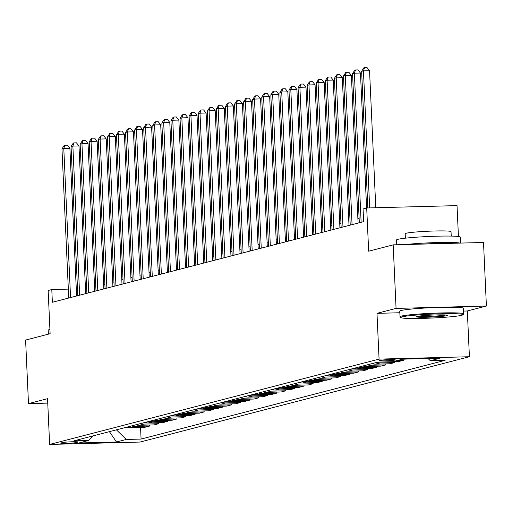 <?xml version="1.0" encoding="UTF-8"?>
<svg xmlns="http://www.w3.org/2000/svg" width="512" height="512" viewBox="0 0 512 512"><rect width="100%" height="100%" fill="white"/><g stroke="black" fill="none" stroke-linecap="round" stroke-linejoin="round"><path stroke-width="0.77" d="M379.366 360.454A8.16 0.518 177.4 0 0 379.027 360.614A8.16 0.518 177.4 0 0 386.016 360.813A8.16 0.518 177.4 0 0 394.989 360.038A8.16 0.518 177.4 0 0 395.328 359.878A8.16 0.518 177.4 0 0 388.339 359.68A8.16 0.518 177.4 0 0 379.366 360.454M458.438 236.506L457.037 205.613L366.701 207.987L363.066 208.928L363.642 221.638L52.365 302.266L51.789 289.555L48.154 290.496L50.118 333.715L25.6 340.064L28.486 403.616L47.757 403.11M486.4 306.035L483.514 242.477L393.178 244.858L396.064 308.41L376.992 313.35L379.072 359.11L469.408 356.73L467.328 310.97L486.4 306.035L396.064 308.41M379.072 359.11L49.632 444.435L139.968 442.061L469.408 356.73M76.128 442.573L77.728 442.157A7.904 0.499 177.4 0 0 78.054 441.997A7.904 0.499 177.4 0 0 71.29 441.811A7.904 0.499 177.4 0 0 62.592 442.56L60.992 442.97A7.904 0.499 177.4 0 0 60.666 443.13A7.904 0.499 177.4 0 0 67.437 443.322A7.904 0.499 177.4 0 0 76.128 442.573L76.096 441.76M116.39 429.843L126.31 439.462L141.082 439.072L445.101 360.326L430.33 360.717L428.032 358.496M126.31 439.462L116.506 442.003L78.906 442.989L88.717 440.448L92.704 435.981M430.33 360.717L440.134 358.176L402.534 359.168L392.73 361.709L377.958 362.093L73.946 440.838L88.717 440.448M366.701 207.987L368.659 251.206L393.178 244.858M49.632 444.435L47.552 398.675L28.486 403.616M86.694 288.64L85.453 288.672M77.517 288.877L76.282 288.909M68.339 289.12L51.789 289.555M359.123 218.477L357.901 218.79M350.042 220.826L348.819 221.146M340.966 223.174L339.738 223.494M331.885 225.53L330.656 225.85M322.803 227.878L321.581 228.198M313.722 230.234L312.499 230.554M304.64 232.582L303.418 232.902M295.558 234.938L294.336 235.258M286.483 237.286L285.254 237.606M277.402 239.642L276.173 239.962M268.32 241.99L267.098 242.31M259.238 244.346L258.016 244.659M250.157 246.694L248.934 247.014M241.075 249.05L239.853 249.363M232 251.398L230.771 251.718M222.918 253.754L221.696 254.067M213.837 256.102L212.614 256.422M204.755 258.458L203.533 258.771M195.674 260.806L194.451 261.126M186.598 263.162L185.37 263.475M177.517 265.51L176.288 265.83M168.435 267.866L167.213 268.179M159.354 270.214L158.131 270.534M150.272 272.57L149.05 272.883M141.19 274.918L139.968 275.238M132.115 277.274L130.886 277.587M123.034 279.622L121.805 279.942M113.952 281.978L112.73 282.291M104.87 284.326L103.648 284.646M95.789 286.682L94.566 286.995M141.082 439.072L140.557 427.386M126.842 427.136A10.202 9.747 75.5 0 0 130.189 427.654L144.96 427.264L149.683 426.042L149.632 425.03M408.486 359.008L402.342 359.219M397.984 360.346L403.936 360.192L403.885 359.174M403.936 360.192L399.213 361.414L393.261 361.568M376.736 362.413A10.202 9.747 75.5 0 0 380.083 362.931L394.854 362.541L394.81 361.53M394.854 362.541L390.131 363.763L375.36 364.154A10.202 9.747 75.5 0 1 372.013 363.635M367.654 364.762A10.202 9.747 75.5 0 0 371.002 365.28L385.773 364.896L385.728 363.878M385.773 364.896L381.05 366.118L366.278 366.502A10.202 9.747 75.5 0 1 362.931 365.984M358.573 367.117A10.202 9.747 75.5 0 0 361.92 367.635L376.691 367.245L376.646 366.234M376.691 367.245L371.968 368.467L357.197 368.858A10.202 9.747 75.5 0 1 353.85 368.339M349.491 369.466A10.202 9.747 75.5 0 0 352.838 369.984L367.61 369.6L367.565 368.582M367.61 369.6L362.893 370.822L348.122 371.206A10.202 9.747 75.5 0 1 344.774 370.688M340.416 371.821A10.202 9.747 75.5 0 0 343.763 372.339L358.534 371.949L358.483 370.938M358.534 371.949L353.811 373.171L339.04 373.562A10.202 9.747 75.5 0 1 335.693 373.043M331.334 374.17A10.202 9.747 75.5 0 0 334.682 374.688L349.453 374.298L349.402 373.286M349.453 374.298L344.73 375.526L329.958 375.91A10.202 9.747 75.5 0 1 326.611 375.392M322.253 376.525A10.202 9.747 75.5 0 0 325.6 377.043L340.371 376.653L340.326 375.642M340.371 376.653L335.648 377.875L320.877 378.266A10.202 9.747 75.5 0 1 317.53 377.747M313.171 378.874A10.202 9.747 75.5 0 0 316.518 379.392L331.29 379.002L331.245 377.99M331.29 379.002L326.566 380.23L311.795 380.614A10.202 9.747 75.5 0 1 308.448 380.096M304.09 381.229A10.202 9.747 75.5 0 0 307.437 381.747L322.208 381.357L322.163 380.346M322.208 381.357L317.485 382.579L302.714 382.97A10.202 9.747 75.5 0 1 299.373 382.451M295.014 383.578A10.202 9.747 75.5 0 0 298.355 384.096L313.126 383.706L313.082 382.694M313.126 383.706L308.41 384.934L293.638 385.318A10.202 9.747 75.5 0 1 290.291 384.8M285.933 385.933A10.202 9.747 75.5 0 0 289.28 386.451L304.051 386.061L304 385.05M304.051 386.061L299.328 387.283L284.557 387.674A10.202 9.747 75.5 0 1 281.21 387.155M276.851 388.282A10.202 9.747 75.5 0 0 280.198 388.8L294.97 388.41L294.925 387.398M294.97 388.41L290.246 389.638L275.475 390.022A10.202 9.747 75.5 0 1 272.128 389.504M267.77 390.637A10.202 9.747 75.5 0 0 271.117 391.155L285.888 390.765L285.843 389.754M285.888 390.765L281.165 391.987L266.394 392.378A10.202 9.747 75.5 0 1 263.046 391.859M258.688 392.986A10.202 9.747 75.5 0 0 262.035 393.504L276.806 393.114L276.762 392.102M276.806 393.114L272.083 394.342L257.312 394.726A10.202 9.747 75.5 0 1 253.965 394.208M249.606 395.341A10.202 9.747 75.5 0 0 252.954 395.859L267.725 395.469L267.68 394.458M267.725 395.469L263.002 396.691L248.23 397.082A10.202 9.747 75.5 0 1 244.89 396.563M240.531 397.69A10.202 9.747 75.5 0 0 243.872 398.208L258.643 397.818L258.598 396.806M258.643 397.818L253.926 399.046L239.155 399.43A10.202 9.747 75.5 0 1 235.808 398.912M231.45 400.045A10.202 9.747 75.5 0 0 234.797 400.563L249.568 400.173L249.517 399.162M249.568 400.173L244.845 401.395L230.074 401.786A10.202 9.747 75.5 0 1 226.726 401.267M222.368 402.394A10.202 9.747 75.5 0 0 225.715 402.912L240.486 402.522L240.442 401.51M240.486 402.522L235.763 403.75L220.992 404.134A10.202 9.747 75.5 0 1 217.645 403.616M213.286 404.749A10.202 9.747 75.5 0 0 216.634 405.267L231.405 404.877L231.36 403.866M231.405 404.877L226.682 406.099L211.91 406.49A10.202 9.747 75.5 0 1 208.563 405.971M204.205 407.098A10.202 9.747 75.5 0 0 207.552 407.616L222.323 407.226L222.278 406.214M222.323 407.226L217.6 408.454L202.829 408.838A10.202 9.747 75.5 0 1 199.482 408.32M195.123 409.453A10.202 9.747 75.5 0 0 198.47 409.971L213.242 409.581L213.197 408.57M213.242 409.581L208.525 410.803L193.754 411.194A10.202 9.747 75.5 0 1 190.406 410.675M186.048 411.802A10.202 9.747 75.5 0 0 189.389 412.32L204.16 411.93L204.115 410.918M204.16 411.93L199.443 413.152L184.672 413.542A10.202 9.747 75.5 0 1 181.325 413.024M176.966 414.157A10.202 9.747 75.5 0 0 180.314 414.675L195.085 414.285L195.034 413.274M195.085 414.285L190.362 415.507L175.59 415.898A10.202 9.747 75.5 0 1 172.243 415.379M167.885 416.506A10.202 9.747 75.5 0 0 171.232 417.024L186.003 416.634L185.958 415.622M186.003 416.634L181.28 417.856L166.509 418.246A10.202 9.747 75.5 0 1 163.162 417.728M158.803 418.861A10.202 9.747 75.5 0 0 162.15 419.379L176.922 418.989L176.877 417.978M176.922 418.989L172.198 420.211L157.427 420.602A10.202 9.747 75.5 0 1 154.08 420.083M149.722 421.21A10.202 9.747 75.5 0 0 153.069 421.728L167.84 421.338L167.795 420.326M167.84 421.338L163.117 422.56L148.346 422.95A10.202 9.747 75.5 0 1 145.005 422.432M140.64 423.565A10.202 9.747 75.5 0 0 143.987 424.083L158.758 423.693L158.714 422.682M158.758 423.693L154.042 424.915L139.27 425.306A10.202 9.747 75.5 0 1 135.923 424.787M131.565 425.914A10.202 9.747 75.5 0 0 134.912 426.432L149.683 426.042M109.402 431.654L116.506 442.003M376.992 313.35L399.84 312.749M463.578 311.072L467.328 310.97M76.602 295.987L69.894 148.294L63.789 148.454L70.56 297.555M61.971 148.922L64.198 145.434L64.928 145.242L63.789 148.454L61.971 148.922L68.742 298.022M64.928 145.242L67.366 145.178L69.894 148.294M85.683 293.638L78.976 145.939L72.87 146.099L79.642 295.2M71.053 146.573L73.28 143.078L74.003 142.893L72.87 146.099L71.053 146.573L77.824 295.674M74.003 142.893L76.448 142.829L78.976 145.939M94.758 291.283L88.051 143.59L81.952 143.75L88.723 292.851M80.134 144.218L82.362 140.73L83.085 140.538L81.952 143.75L80.134 144.218L86.906 293.318M83.085 140.538L85.53 140.474L88.051 143.59M103.84 288.934L97.133 141.235L91.034 141.395L97.798 290.496M89.216 141.869L91.443 138.374L92.166 138.189L91.034 141.395L89.216 141.869L95.987 290.97M92.166 138.189L94.611 138.125L97.133 141.235M112.922 286.579L106.214 138.886L100.109 139.046L106.88 288.147M98.298 139.514L100.518 136.026L101.248 135.834L100.109 139.046L98.298 139.514L105.069 288.614M101.248 135.834L103.686 135.77L106.214 138.886M48.384 334.163L48.205 330.202A31.872 2.022 -2.6 0 1 49.53 329.555A31.872 2.022 -2.6 0 1 49.926 329.459M402.106 316.851A31.11 1.978 177.4 0 0 400.89 317.606A31.11 1.978 177.4 0 0 428.442 318.189A31.11 1.978 177.4 0 0 461.683 315.29A31.11 1.978 177.4 0 0 462.912 314.784A31.11 1.978 177.4 0 0 437.306 313.882A31.11 1.978 177.4 0 0 402.106 316.851M400.89 317.606L400.09 316.877A31.872 2.022 -2.6 0 1 400.019 316.755A31.872 2.022 -2.6 0 1 401.344 316.109A31.872 2.022 -2.6 0 1 436.403 313.094A31.872 2.022 -2.6 0 1 463.699 313.862A31.872 2.022 -2.6 0 1 463.642 313.99L462.912 314.784M417.005 316.461A15.552 0.986 -2.6 0 1 433.619 315.008A15.552 0.986 -2.6 0 1 447.398 315.302A15.552 0.986 -2.6 0 1 446.79 315.68A15.552 0.986 -2.6 0 1 429.19 317.165A15.552 0.986 -2.6 0 1 416.384 316.71A15.552 0.986 -2.6 0 1 417.005 316.461M396.749 244.762L396.531 239.981A31.872 2.022 -2.6 0 1 397.856 239.334A31.872 2.022 -2.6 0 1 432.915 236.326A31.872 2.022 -2.6 0 1 460.218 237.088L460.486 243.085M405.382 238.17L405.184 233.728A22.95 1.459 -2.6 0 1 406.138 233.267A22.95 1.459 -2.6 0 1 431.379 231.098A22.95 1.459 -2.6 0 1 451.034 231.648L451.238 236.09M400.019 316.755L399.763 311.162A31.872 2.022 -2.6 0 1 401.088 310.515A31.872 2.022 -2.6 0 1 436.147 307.507A31.872 2.022 -2.6 0 1 463.45 308.269L463.699 313.862M423.853 244.051A17.338 1.101 -2.6 0 1 441.792 243.578M417.99 316.256A14.79 0.941 177.4 0 0 431.904 316.243A14.79 0.941 177.4 0 0 445.76 314.995M405.683 244.525A31.872 2.022 -2.6 0 1 437.741 242.541A31.872 2.022 -2.6 0 1 459.955 243.098M122.003 284.23L115.296 136.531L109.19 136.698L115.962 285.792M107.373 137.165L109.6 133.67L110.33 133.485L109.19 136.698L107.373 137.165L114.144 286.266M110.33 133.485L112.768 133.421L115.296 136.531M131.085 281.875L124.378 134.182L118.272 134.342L125.043 283.443M116.454 134.816L118.682 131.322L119.411 131.13L118.272 134.342L116.454 134.816L123.226 283.91M119.411 131.13L121.85 131.066L124.378 134.182M140.166 279.526L133.459 131.827L127.354 131.994L134.125 281.088M125.536 132.461L127.763 128.966L128.486 128.781L127.354 131.994L125.536 132.461L132.307 281.562M128.486 128.781L130.931 128.717L133.459 131.827M149.242 277.171L142.534 129.478L136.435 129.638L143.206 278.739M134.618 130.112L136.845 126.618L137.568 126.426L136.435 129.638L134.618 130.112L141.389 279.206M137.568 126.426L140.013 126.362L142.534 129.478M158.323 274.822L151.616 127.123L145.517 127.29L152.282 276.384M143.699 127.757L145.926 124.262L146.65 124.077L145.517 127.29L143.699 127.757L150.47 276.858M146.65 124.077L149.094 124.013L151.616 127.123M167.405 272.467L160.698 124.774L154.592 124.934L161.363 274.035M152.781 125.408L155.002 121.914L155.731 121.722L154.592 124.934L152.781 125.408L159.546 274.502M155.731 121.722L158.17 121.658L160.698 124.774M176.486 270.118L169.779 122.419L163.674 122.586L170.445 271.68M161.856 123.053L164.083 119.558L164.813 119.373L163.674 122.586L161.856 123.053L168.627 272.154M164.813 119.373L167.251 119.309L169.779 122.419M185.568 267.763L178.861 120.07L172.755 120.23L179.526 269.331M170.938 120.704L173.165 117.21L173.894 117.018L172.755 120.23L170.938 120.704L177.709 269.798M173.894 117.018L176.333 116.954L178.861 120.07M194.643 265.414L187.942 117.715L181.837 117.882L188.608 266.976M180.019 118.349L182.246 114.854L182.97 114.669L181.837 117.882L180.019 118.349L186.79 267.45M182.97 114.669L185.414 114.605L187.942 117.715M203.725 263.059L197.018 115.366L190.918 115.526L197.69 264.627M189.101 116L191.328 112.506L192.051 112.314L190.918 115.526L189.101 116L195.872 265.094M192.051 112.314L194.496 112.25L197.018 115.366M212.806 260.71L206.099 113.011L199.994 113.178L206.765 262.272M198.182 113.645L200.403 110.15L201.133 109.965L199.994 113.178L198.182 113.645L204.954 262.746M201.133 109.965L203.571 109.901L206.099 113.011M221.888 258.355L215.181 110.662L209.075 110.822L215.846 259.923M207.264 111.296L209.485 107.802L210.214 107.61L209.075 110.822L207.264 111.296L214.029 260.39M210.214 107.61L212.653 107.546L215.181 110.662M230.97 256.006L224.262 108.307L218.157 108.474L224.928 257.568M216.339 108.941L218.566 105.446L219.296 105.261L218.157 108.474L216.339 108.941L223.11 258.042M219.296 105.261L221.734 105.197L224.262 108.307M240.051 253.651L233.344 105.958L227.238 106.118L234.01 255.219M225.421 106.592L227.648 103.098L228.371 102.906L227.238 106.118L225.421 106.592L232.192 255.686M228.371 102.906L230.816 102.842L233.344 105.958M249.126 251.302L242.419 103.61L236.32 103.77L243.091 252.864M234.502 104.237L236.73 100.742L237.453 100.557L236.32 103.77L234.502 104.237L241.274 253.338M237.453 100.557L239.898 100.493L242.419 103.61M258.208 248.947L251.501 101.254L245.402 101.414L252.166 250.515M243.584 101.888L245.811 98.394L246.534 98.202L245.402 101.414L243.584 101.888L250.355 250.982M246.534 98.202L248.979 98.138L251.501 101.254M267.29 246.598L260.582 98.906L254.477 99.066L261.248 248.16M252.666 99.533L254.886 96.038L255.616 95.853L254.477 99.066L252.666 99.533L259.437 248.634M255.616 95.853L258.054 95.789L260.582 98.906M276.371 244.243L269.664 96.55L263.558 96.71L270.33 245.811M261.741 97.184L263.968 93.69L264.698 93.498L263.558 96.71L261.741 97.184L268.512 246.278M264.698 93.498L267.136 93.434L269.664 96.55M285.453 241.894L278.746 94.202L272.64 94.362L279.411 243.456M270.822 94.829L273.05 91.334L273.779 91.149L272.64 94.362L270.822 94.829L277.594 243.93M273.779 91.149L276.218 91.085L278.746 94.202M294.534 239.539L287.827 91.846L281.722 92.006L288.493 241.107M279.904 92.48L282.131 88.986L282.854 88.794L281.722 92.006L279.904 92.48L286.675 241.574M282.854 88.794L285.299 88.73L287.827 91.846M303.61 237.19L296.902 89.498L290.803 89.658L297.574 238.752M288.986 90.125L291.213 86.63L291.936 86.445L290.803 89.658L288.986 90.125L295.757 239.226M291.936 86.445L294.381 86.381L296.902 89.498M312.691 234.835L305.984 87.142L299.885 87.302L306.65 236.403M298.067 87.776L300.294 84.282L301.018 84.09L299.885 87.302L298.067 87.776L304.838 236.87M301.018 84.09L303.462 84.026L305.984 87.142M321.773 232.486L315.066 84.794L308.96 84.954L315.731 234.048M307.149 85.421L309.37 81.926L310.099 81.741L308.96 84.954L307.149 85.421L313.914 234.522M310.099 81.741L312.538 81.677L315.066 84.794M330.854 230.131L324.147 82.438L318.042 82.598L324.813 231.699M316.224 83.072L318.451 79.578L319.181 79.386L318.042 82.598L316.224 83.072L322.995 232.166M319.181 79.386L321.619 79.322L324.147 82.438M339.936 227.782L333.229 80.09L327.123 80.25L333.894 229.344M325.306 80.717L327.533 77.222L328.262 77.037L327.123 80.25L325.306 80.717L332.077 229.818M328.262 77.037L330.701 76.973L333.229 80.09M349.011 225.427L342.31 77.734L336.205 77.894L342.976 226.995M334.387 78.368L336.614 74.874L337.338 74.682L336.205 77.894L334.387 78.368L341.158 227.462M337.338 74.682L339.782 74.618L342.31 77.734M358.093 223.078L351.386 75.386L345.286 75.546L352.058 224.64M343.469 76.013L345.696 72.518L346.419 72.333L345.286 75.546L343.469 76.013L350.24 225.114M346.419 72.333L348.864 72.269L351.386 75.386M366.598 208.013L360.467 73.03L354.362 73.19L361.133 222.291M352.55 73.664L354.778 70.17L355.501 69.978L354.362 73.19L352.55 73.664L359.322 222.758M355.501 69.978L357.939 69.914L360.467 73.03M375.776 207.75L369.549 70.682L363.443 70.842L369.67 207.91M361.632 71.309L363.853 67.814L364.582 67.629L363.443 70.842L361.632 71.309L367.834 207.962M364.582 67.629L367.021 67.565L369.549 70.682M134.912 426.432L130.189 427.654M143.987 424.083L139.27 425.306M153.069 421.728L148.346 422.95M162.15 419.379L157.427 420.602M171.232 417.024L166.509 418.246M180.314 414.675L175.59 415.898M189.389 412.32L184.672 413.542M198.47 409.971L193.754 411.194M207.552 407.616L202.829 408.838M216.634 405.267L211.91 406.49M225.715 402.912L220.992 404.134M234.797 400.563L230.074 401.786M243.872 398.208L239.155 399.43M252.954 395.859L248.23 397.082M262.035 393.504L257.312 394.726M271.117 391.155L266.394 392.378M280.198 388.8L275.475 390.022M289.28 386.451L284.557 387.674M298.355 384.096L293.638 385.318M307.437 381.747L302.714 382.97M316.518 379.392L311.795 380.614M325.6 377.043L320.877 378.266M334.682 374.688L329.958 375.91M343.763 372.339L339.04 373.562M352.838 369.984L348.122 371.206M361.92 367.635L357.197 368.858M371.002 365.28L366.278 366.502M380.083 362.931L375.36 364.154"/></g></svg>
